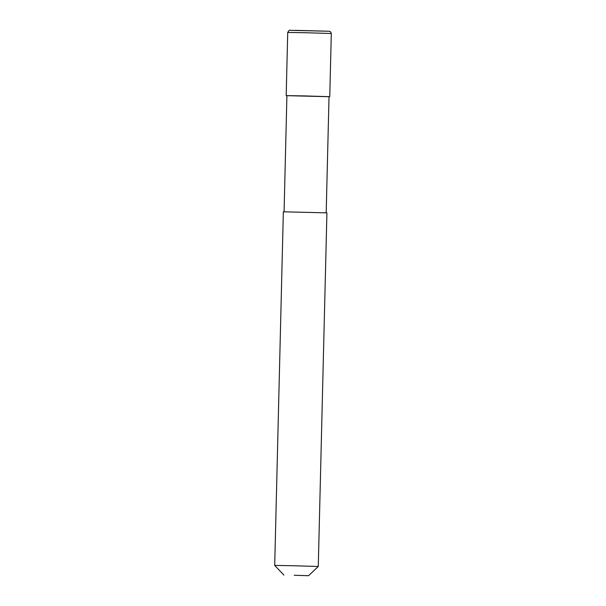 <?xml version="1.0" encoding="UTF-8"?>
<svg xmlns="http://www.w3.org/2000/svg" width="606" height="606" viewBox="0 0 606 606"><rect width="100%" height="100%" fill="white"/><g stroke="black" fill="none" stroke-linecap="round" stroke-linejoin="round"><path stroke-width="0.91" d="M286.911 95.672L329.028 96.702M284.07 211.774L286.911 95.634L304.5 95.915L329.028 96.665L326.187 212.804M292.895 565.724L318.271 566.489L326.914 212.865L283.343 211.797L274.7 565.428L292.895 565.724M294.221 575.261L308.598 575.7L294.221 575.261M286.183 95.619L287.729 32.444L305.924 32.739L331.3 33.504L329.755 96.68M290.229 30.345L328.906 31.247M287.729 32.444C290.244 28.687 288.032 30.883 295.41 30.353L328.997 31.247C330.134 31.209 330.899 31.959 331.3 33.504M308.598 575.7L318.271 566.489M283.911 575.094L274.7 565.428"/></g></svg>
